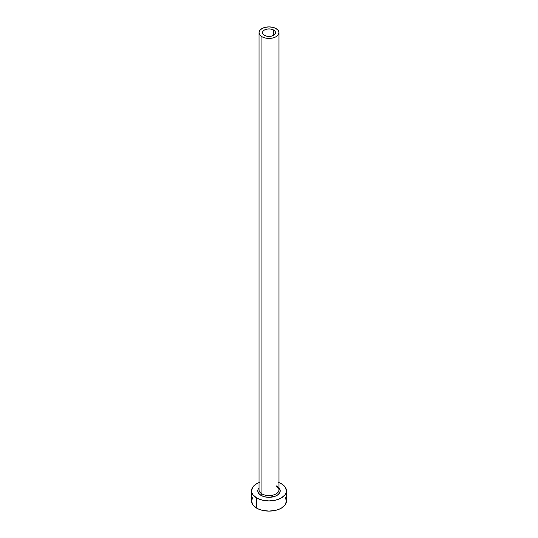 <?xml version="1.0" encoding="UTF-8"?>
<svg xmlns="http://www.w3.org/2000/svg" width="538" height="538" viewBox="0 0 538 538"><rect width="100%" height="100%" fill="white"/><g stroke="black" fill="none" stroke-linecap="round" stroke-linejoin="round"><path stroke-width="0.81" d="M264.414 35.306A6.483 3.746 180 0 1 262.517 32.657A6.483 3.746 180 0 1 266.518 29.2A6.483 3.746 180 0 1 273.586 30.014L273.586 35.306L271.482 36.12L266.518 36.12L263.607 34.741L262.638 33.39L263.008 31.224L264.414 30.014L267.736 28.985L270.264 28.985L273.586 30.014L274.992 31.224L275.362 33.39L273.586 35.306L273.586 30.014A6.483 3.746 180 0 1 275.483 32.657A6.483 3.746 180 0 1 271.482 36.12A6.483 3.746 180 0 1 264.414 35.306M259.114 489.049A9.973 5.757 0 0 0 261.945 493.891A1.244 0.72 -60 0 1 261.065 495.424A11.224 6.483 180 0 1 259.027 487.872L257.991 489.573L257.991 492.102L258.63 493.319L261.065 495.424A1.244 0.72 120 0 0 261.945 493.891A9.973 5.757 0 0 0 272.82 495.142A9.973 5.757 0 0 0 278.973 489.822L278.973 32.657A9.973 5.757 180 0 1 272.82 37.983A9.973 5.757 180 0 1 261.945 36.732L261.945 493.891L261.945 36.732A9.973 5.757 180 0 1 259.027 32.657A9.973 5.757 180 0 1 265.18 27.337A9.973 5.757 180 0 1 276.055 28.588A9.973 5.757 180 0 1 278.973 32.657L278.22 30.458L276.055 28.588L272.82 27.337L269 26.9L265.18 27.337L261.945 28.588L259.78 30.458L259.027 32.657L259.78 34.862L261.945 36.732L265.18 37.983L269 38.42L272.82 37.983L276.055 36.732L278.22 34.862L278.973 32.657M278.973 482.566A17.458 10.081 180 0 1 281.347 483.709A17.458 10.081 180 0 1 286.458 490.838A17.458 10.081 180 0 1 275.678 500.152A17.458 10.081 180 0 1 256.653 497.966L256.653 508.148A17.458 10.081 0 0 0 275.678 510.333A17.458 10.081 0 0 0 286.458 501.019L285.127 497.166M252.873 497.166L251.542 501.019A17.458 10.081 0 0 0 256.653 508.148L256.653 497.966A17.458 10.081 180 0 1 251.542 490.838A17.458 10.081 180 0 1 259.027 482.566M259.303 482.458L256.653 483.709L252.873 486.984L251.542 490.838L251.878 492.808L252.873 494.698L256.653 497.966L262.322 500.152L269 500.918L275.678 500.152L281.347 497.966L285.127 494.698L286.122 492.808L286.458 490.838L285.127 486.984L281.347 483.709L278.697 482.458M278.973 487.872L280.009 489.573L280.009 492.102L278.334 494.435L275.234 496.224L269 497.32L264.703 496.823L261.065 495.424A11.224 6.483 180 0 0 275.617 496.07A11.224 6.483 180 0 0 278.973 487.872M251.542 490.838L251.542 501.019L252.873 504.879L256.653 508.148L259.303 509.399L262.322 510.333L269 511.1L275.678 510.333L278.697 509.399L281.347 508.148L285.127 504.879L286.458 501.019L286.458 490.838M259.027 32.657L259.027 489.822A9.973 5.757 0 0 0 261.945 493.891A9.973 5.757 0 0 0 272.188 495.276A9.973 5.757 0 0 0 278.886 490.595A9.973 5.757 0 0 0 276.055 485.747M278.973 489.822C279.518 489.432 278.63 488.269 276.31 486.318"/></g></svg>
